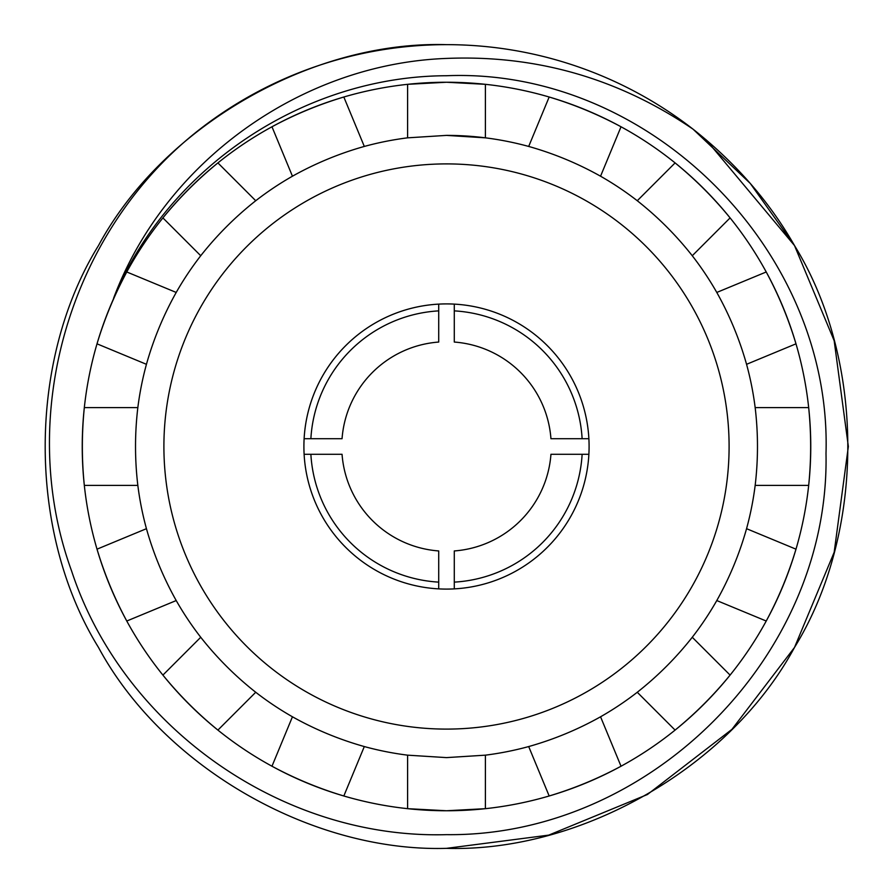 <?xml version="1.0" encoding="UTF-8"?>
<svg xmlns="http://www.w3.org/2000/svg" width="893" height="893" viewBox="0 0 893 893"><rect width="100%" height="100%" fill="white"/><g stroke="black" fill="none" stroke-linecap="round" stroke-linejoin="round"><path stroke-width="1.34" d="M684.317 293.842A282.59 282.59 0 0 1 599.158 684.317A282.59 282.59 0 0 1 208.683 599.158A282.59 282.59 0 0 1 293.842 208.683A282.59 282.59 0 0 1 684.317 293.842M528.689 746.559L549.173 795.987A364.255 364.255 0 0 0 621.026 766.227C598.12 778.562 574.166 788.474 549.173 795.987A364.255 364.255 0 0 1 485.39 808.678L446.5 810.755A364.255 364.255 0 0 0 485.39 808.678L485.39 755.165L446.5 757.61L407.61 755.165A311.11 311.11 0 0 1 364.311 746.559C339.161 739.471 315.207 729.548 292.446 716.789A311.11 311.11 0 0 1 255.733 692.265C235.216 676.09 216.887 657.761 200.735 637.267A311.11 311.11 0 0 1 176.211 600.554C163.464 577.816 153.54 553.861 146.441 528.689A311.11 311.11 0 0 1 137.835 485.39C134.754 459.449 134.754 433.518 137.835 407.61A311.11 311.11 0 0 1 146.441 364.311C153.529 339.161 163.452 315.207 176.211 292.446A311.11 311.11 0 0 1 200.735 255.733C216.91 235.216 235.239 216.887 255.733 200.735A311.11 311.11 0 0 1 292.446 176.211C315.24 163.441 339.195 153.518 364.311 146.441A311.11 311.11 0 0 1 407.61 137.835L446.5 135.39A311.11 311.11 0 0 1 528.689 146.441C553.839 153.529 577.793 163.452 600.554 176.211A311.11 311.11 0 0 1 637.267 200.735C657.784 216.91 676.113 235.239 692.265 255.733A311.11 311.11 0 0 1 716.789 292.446C729.536 315.184 739.46 339.139 746.559 364.311A311.11 311.11 0 0 1 755.165 407.61C758.246 433.551 758.246 459.482 755.165 485.39A311.11 311.11 0 0 1 746.559 528.689C739.471 553.839 729.548 577.793 716.789 600.554A311.11 311.11 0 0 1 692.265 637.267C676.09 657.784 657.761 676.113 637.267 692.265A311.11 311.11 0 0 1 600.554 716.789C577.816 729.536 553.861 739.46 528.689 746.559A311.11 311.11 0 0 1 485.39 755.165M637.267 692.265L675.097 730.094A364.255 364.255 0 0 0 730.094 675.097C713.652 695.256 695.312 713.596 675.097 730.094A364.255 364.255 0 0 1 621.026 766.227L600.554 716.789M716.789 600.554L766.227 621.026A364.255 364.255 0 0 0 795.987 549.173C788.508 574.087 778.584 598.042 766.227 621.026A364.255 364.255 0 0 1 730.094 675.097L692.265 637.267M755.165 485.39L808.678 485.39A364.255 364.255 0 0 0 808.678 407.61C811.302 433.496 811.302 459.426 808.678 485.39A364.255 364.255 0 0 1 795.987 549.173L746.559 528.689M746.559 364.311L795.987 343.827A364.255 364.255 0 0 0 766.227 271.974C778.562 294.88 788.474 318.834 795.987 343.827A364.255 364.255 0 0 1 808.678 407.61L755.165 407.61M692.265 255.733L730.094 217.903A364.255 364.255 0 0 0 675.097 162.906C695.256 179.348 713.596 197.688 730.094 217.903A364.255 364.255 0 0 1 766.227 271.974L716.789 292.446M600.554 176.211L621.026 126.773A364.255 364.255 0 0 0 549.173 97.013C574.087 104.492 598.042 114.416 621.026 126.773A364.255 364.255 0 0 1 675.097 162.906L637.267 200.735M446.5 135.39L485.39 137.835L485.39 84.322A364.255 364.255 0 0 0 446.5 82.245L485.39 84.322A364.255 364.255 0 0 1 549.173 97.013L528.689 146.441M446.5 834.654C648.999 836.975 830.133 656.243 826.003 453.443C832.164 250.799 649.881 67.488 446.5 75.738C304.781 76.139 168.431 166.422 113.545 298.374C164.446 161.856 301.097 63.749 446.5 58.425C536.18 54.752 618.369 78.338 693.08 129.195C735.497 162.705 769.308 201.494 794.513 245.575C865.574 360.739 865.574 532.261 794.513 647.425C730.307 766.551 581.767 852.313 446.5 848.35C311.233 852.313 162.682 766.551 98.487 647.425C27.426 532.261 27.426 360.739 98.487 245.575C162.693 126.449 311.233 40.687 446.5 44.65A401.85 401.85 0 0 1 693.08 129.195L750.265 183.422L794.513 245.575L834.174 340.724L848.35 446.5L834.174 552.276L794.513 647.425L731.947 729.347L647.425 794.513L548.737 835.122L446.5 848.35C311.233 852.313 162.682 766.551 98.487 647.425C27.426 532.261 27.426 360.739 98.487 245.575C162.693 126.449 311.233 40.687 446.5 44.65A401.85 401.85 0 0 0 199.92 129.195C69.621 230.427 15.148 416.261 71.63 571.062C123.011 727.215 282.032 839.331 446.5 834.654M364.311 146.441L343.827 97.013A364.255 364.255 0 0 1 407.61 84.322L446.5 82.245A364.255 364.255 0 0 0 407.61 84.322L407.61 137.835M343.827 97.013A364.255 364.255 0 0 0 271.974 126.773C294.88 114.438 318.834 104.526 343.827 97.013M176.211 292.446L126.773 271.974A364.255 364.255 0 0 0 97.013 343.827C104.492 318.913 114.416 294.958 126.773 271.974A364.255 364.255 0 0 1 162.906 217.903C179.348 197.744 197.688 179.404 217.903 162.906A364.255 364.255 0 0 0 162.906 217.903L200.735 255.733M146.441 528.689L97.013 549.173A364.255 364.255 0 0 0 126.773 621.026C114.438 598.12 104.526 574.166 97.013 549.173A364.255 364.255 0 0 1 84.322 485.39C81.698 459.504 81.698 433.574 84.322 407.61A364.255 364.255 0 0 0 84.322 485.39L137.835 485.39M292.446 716.789L271.974 766.227A364.255 364.255 0 0 0 343.827 795.987C318.913 788.508 294.958 778.584 271.974 766.227A364.255 364.255 0 0 1 217.903 730.094C197.744 713.652 179.404 695.312 162.906 675.097A364.255 364.255 0 0 0 217.903 730.094L255.733 692.265M364.311 746.559L343.827 795.987A364.255 364.255 0 0 0 446.5 810.755L407.61 808.678L407.61 755.165M705.916 139.609L794.513 245.575L834.174 340.724L848.35 446.5L834.174 552.276L794.513 647.425L731.947 729.347L647.425 794.513L548.737 835.122L446.5 848.35C311.233 852.313 162.682 766.551 98.487 647.425C27.426 532.261 27.426 360.739 98.487 245.575C162.693 126.449 311.233 40.687 446.5 44.65C311.233 40.687 162.693 126.449 98.487 245.575C27.426 360.739 27.426 532.261 98.487 647.425C162.682 766.551 311.233 852.313 446.5 848.35C311.233 852.313 162.682 766.551 98.487 647.425C27.426 532.261 27.426 360.739 98.487 245.575C162.693 126.449 311.233 40.687 446.5 44.65C311.233 40.687 162.693 126.449 98.487 245.575C27.426 360.739 27.426 532.261 98.487 647.425C162.682 766.551 311.233 852.313 446.5 848.35L548.737 835.122L647.425 794.513L731.947 729.347L794.513 647.425L834.174 552.276L848.35 446.5L834.174 340.724L794.513 245.575L750.265 183.422L693.08 129.195L750.265 183.422L794.513 245.575L834.174 340.724L848.35 446.5L834.174 552.276L794.513 647.425L731.947 729.347L647.425 794.513L548.737 835.122L446.5 848.35L548.737 835.122L647.425 794.513L731.947 729.347L794.513 647.425L834.174 552.276L848.35 446.5L834.174 340.724L794.513 245.575L750.265 183.422L693.08 129.195L750.265 183.422L794.513 245.575L834.174 340.724L848.35 446.5L834.174 552.276L794.513 647.425L731.947 729.347L647.425 794.513L548.737 835.122L446.5 848.35L548.737 835.122L647.425 794.513L731.947 729.347L794.513 647.425L834.174 552.276L848.35 446.5L834.174 340.724L794.513 245.575L750.265 183.422L693.08 129.195L750.265 183.422L794.513 245.575L834.174 340.724L848.35 446.5L834.174 552.276L794.513 647.425L731.947 729.347L647.425 794.513L548.737 835.122L446.5 848.35M454.28 310.876A135.848 135.848 0 0 1 582.124 438.72L550.948 438.72A104.738 104.738 0 0 0 454.28 342.052L454.28 304.122A142.59 142.59 0 0 0 438.72 304.122L438.72 342.052A104.738 104.738 0 0 0 342.052 438.72L310.876 438.72A135.848 135.848 0 0 1 438.72 310.876M310.876 438.72L304.122 438.72A142.59 142.59 0 0 1 438.72 304.122M304.122 438.72A142.59 142.59 0 0 0 304.122 454.28L342.052 454.28A104.738 104.738 0 0 0 438.72 550.948L438.72 582.124A135.848 135.848 0 0 1 310.876 454.28M326.503 523.532A142.59 142.59 0 0 1 369.468 326.503A142.59 142.59 0 0 1 566.497 369.468A142.59 142.59 0 0 1 523.532 566.497A142.59 142.59 0 0 1 326.503 523.532M438.72 582.124L438.72 588.878A142.59 142.59 0 0 0 454.28 588.878L454.28 550.948A104.738 104.738 0 0 0 550.948 454.28L588.878 454.28A142.59 142.59 0 0 0 588.878 438.72L582.124 438.72M693.08 129.195L750.265 183.422L794.513 245.575L834.174 340.724L848.35 446.5L834.174 552.276L794.513 647.425M176.211 600.554L126.773 621.026A364.255 364.255 0 0 0 162.906 675.097L200.735 637.267M146.441 364.311L97.013 343.827A364.255 364.255 0 0 0 84.322 407.61L137.835 407.61M255.733 200.735L217.903 162.906A364.255 364.255 0 0 1 271.974 126.773L292.446 176.211M582.124 454.28A135.848 135.848 0 0 1 454.28 582.124"/></g></svg>
